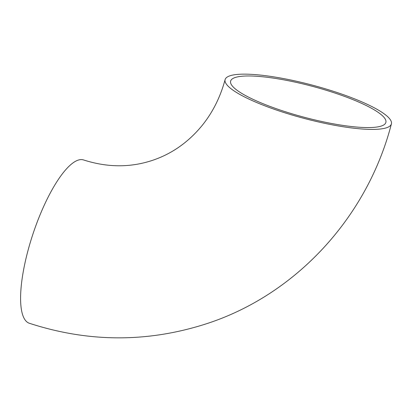 <?xml version="1.0" encoding="UTF-8"?>
<svg xmlns="http://www.w3.org/2000/svg" width="412" height="412" viewBox="0 0 412 412"><rect width="100%" height="100%" fill="white"/><g stroke="black" fill="none" stroke-linecap="round" stroke-linejoin="round"><path stroke-width="0.62" d="M391.4 123.899C367.319 217.418 295.445 295.466 205.212 324.162C146.816 342.702 88.183 342.398 29.324 323.26A86.041 24.725 -71.6 0 1 30.308 242.39A86.041 24.725 -71.6 0 1 78.156 160.129A86.041 24.725 -71.6 0 1 83.631 159.969C107.141 167.504 129.852 167.71 151.765 160.592C171.201 154.222 187.841 142.701 201.679 126.036C212.468 112.857 220.276 97.397 225.101 79.65A86.041 17.134 -165.1 0 1 230.05 75.767A86.041 17.134 -165.1 0 1 324.934 88.678A86.041 17.134 -165.1 0 1 391.4 123.899A86.041 17.134 -165.1 0 1 386.451 127.782A86.041 17.134 -165.1 0 1 291.567 114.871A86.041 17.134 -165.1 0 1 225.101 79.65M235.237 77.492A80.335 15.996 -165.1 0 1 323.832 89.548A80.335 15.996 -165.1 0 1 385.884 122.431A80.335 15.996 -165.1 0 1 381.265 126.057A80.335 15.996 -165.1 0 1 292.674 114A80.335 15.996 -165.1 0 1 230.617 81.118A80.335 15.996 -165.1 0 1 235.237 77.492"/></g></svg>
